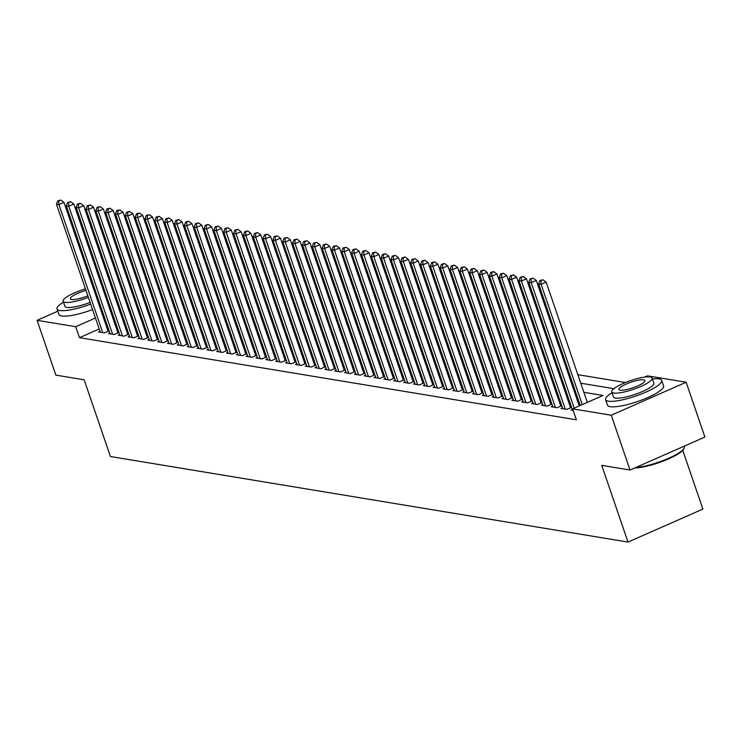 <?xml version="1.0" encoding="UTF-8"?>
<svg xmlns="http://www.w3.org/2000/svg" width="742" height="742" viewBox="0 0 742 742"><rect width="100%" height="100%" fill="white"/><g stroke="black" fill="none" stroke-linecap="round" stroke-linejoin="round"><path stroke-width="1.11" d="M682.761 450.329L702.878 509.077L628.001 542.077L110.419 456.525L84.152 379.802L55.863 375.127L37.1 320.331L57.793 311.204M111.68 287.46L112.821 287.46M121.456 288.888L122.662 289.092M131.297 290.521L132.503 290.716M141.138 292.144L142.343 292.339M625.441 382.538L577.842 374.673M569.207 373.245L568.001 373.041M559.366 371.621L558.16 371.417M549.534 369.989L548.319 369.794M539.694 368.366L538.479 368.162M529.853 366.743L528.647 366.539M520.012 365.11L518.806 364.916M510.171 363.487L508.966 363.283M500.331 361.855L499.125 361.66M490.49 360.232L489.284 360.037M480.649 358.609L479.443 358.405M470.808 356.976L469.603 356.781M460.967 355.353L459.762 355.149M451.127 353.73L449.921 353.526M441.295 352.098L440.08 351.903M431.454 350.474L430.239 350.27M421.614 348.842L420.408 348.647M411.773 347.219L410.567 347.024M401.932 345.596L400.726 345.392M392.091 343.963L390.886 343.769M382.251 342.34L381.045 342.136M372.41 340.717L371.204 340.513M362.569 339.085L361.363 338.89M352.728 337.462L351.522 337.258M342.887 335.838L341.682 335.634M333.056 334.206L331.841 334.011M323.215 332.583L322 332.379M313.374 330.951L312.169 330.756M303.534 329.327L302.328 329.133M293.693 327.704L292.487 327.5M283.852 326.072L282.646 325.877M274.011 324.449L272.806 324.245M264.171 322.826L262.965 322.622M254.33 321.193L253.124 320.998M244.489 319.57L243.283 319.366M234.648 317.938L233.442 317.743M224.817 316.315L223.602 316.12M214.976 314.691L213.761 314.487M205.135 313.059L203.929 312.864M195.294 311.436L194.089 311.232M185.454 309.813L184.248 309.609M175.613 308.18L174.407 307.986M165.772 306.557L164.566 306.353M155.931 304.934L154.726 304.73M644.64 377.112L647.516 375.851L686.137 382.232L611.26 415.232L572.639 408.851L602.996 395.477L583.88 392.314M611.26 415.232L630.023 470.038L704.9 437.029L686.137 382.232M572.305 409.389L570.895 410.011L573.167 410.391M562.464 407.766L561.054 408.388L566.953 409.361L571.59 407.312M552.623 406.134L551.213 406.755L557.112 407.738L561.75 405.688M542.782 404.511L541.372 405.132L547.271 406.106L551.909 404.065M532.942 402.878L531.532 403.509L537.431 404.483L542.077 402.433M523.101 401.255L521.691 401.876L527.599 402.85L532.237 400.81M513.26 399.632L511.85 400.253L517.758 401.227L522.396 399.187M503.419 398L502.009 398.621L507.918 399.604L512.555 397.554M493.578 396.376L492.169 396.998L498.077 397.972L502.714 395.931M483.747 394.753L482.328 395.375L488.236 396.349L492.873 394.308M473.906 393.121L472.487 393.742L478.395 394.725L483.033 392.676M464.065 391.498L462.656 392.119L468.554 393.093L473.192 391.053M454.225 389.875L452.815 390.496L458.714 391.47L463.351 389.42M444.384 388.242L442.974 388.864L448.873 389.838L453.51 387.797M434.543 386.619L433.133 387.241L439.032 388.214L443.67 386.174M424.702 384.987L423.292 385.608L429.191 386.591L433.838 384.542M414.861 383.364L413.452 383.985L419.36 384.959L423.997 382.918M405.021 381.74L403.611 382.362L409.519 383.336L414.157 381.295M395.18 380.108L393.77 380.729L399.678 381.713L404.316 379.663M385.339 378.485L383.929 379.106L389.838 380.08L394.475 378.04M375.508 376.862L374.089 377.483L379.997 378.457L384.634 376.407M365.667 375.229L364.248 375.851L370.156 376.834L374.793 374.784M355.826 373.606L354.416 374.228L360.315 375.202L364.953 373.161M345.985 371.974L344.576 372.605L350.474 373.578L355.112 371.529M336.145 370.351L334.735 370.972L340.634 371.946L345.271 369.906M326.304 368.728L324.894 369.349L330.793 370.323L335.43 368.282M316.463 367.095L315.053 367.717L320.952 368.7L325.599 366.65M306.622 365.472L305.212 366.094L311.121 367.067L315.758 365.027M296.781 363.849L295.372 364.47L301.28 365.444L305.917 363.404M286.941 362.217L285.531 362.838L291.439 363.821L296.077 361.771M277.1 360.593L275.69 361.215L281.598 362.189L286.236 360.148M267.268 358.97L265.849 359.592L271.757 360.566L276.395 358.516M257.428 357.338L256.009 357.959L261.917 358.933L266.554 356.893M247.587 355.715L246.177 356.336L252.076 357.31L256.713 355.27M237.746 354.082L236.336 354.704L242.235 355.687L246.873 353.637M227.905 352.459L226.495 353.081L232.394 354.055L237.032 352.014M218.065 350.836L216.655 351.458L222.554 352.431L227.191 350.391M208.224 349.204L206.814 349.825L212.713 350.808L217.36 348.759M198.383 347.581L196.973 348.202L202.881 349.176L207.519 347.135M188.542 345.957L187.132 346.579L193.041 347.553L197.678 345.503M178.701 344.325L177.292 344.947L183.2 345.92L187.837 343.88M168.861 342.702L167.451 343.323L173.359 344.297L177.997 342.257M159.029 341.07L157.61 341.7L163.518 342.674L168.156 340.624M149.188 339.446L147.769 340.068L153.677 341.042L158.315 339.001M139.348 337.823L137.938 338.445L143.837 339.419L148.474 337.378M129.507 336.191L128.097 336.812L133.996 337.796L138.633 335.746M119.666 334.568L118.256 335.189L124.155 336.163L128.793 334.123M109.825 332.945L108.415 333.566L114.314 334.54L118.952 332.49M147.584 307.652L146.591 308.088M99.187 328.984L79.477 337.675L576.395 419.814L572.639 408.851M579.001 401.849L577.795 401.645M569.16 400.216L567.955 400.021M559.32 398.593L558.114 398.398M549.479 396.97L548.273 396.766M539.647 395.338L538.432 395.143M529.807 393.714L528.592 393.51M519.966 392.091L518.76 391.887M510.125 390.459L508.919 390.264M500.284 388.836L499.078 388.632M490.443 387.203L489.238 387.009M480.603 385.58L479.397 385.386M470.762 383.957L469.556 383.753M460.921 382.325L459.715 382.13M451.08 380.702L449.875 380.498M441.24 379.079L440.034 378.874M431.408 377.446L430.193 377.251M421.567 375.823L420.352 375.619M411.727 374.191L410.521 373.996M401.886 372.567L400.68 372.373M392.045 370.944L390.839 370.74M382.204 369.312L380.998 369.117M372.363 367.689L371.158 367.485M362.523 366.066L361.317 365.862M352.682 364.433L351.476 364.239M342.841 362.81L341.635 362.606M333 361.187L331.795 360.983M323.169 359.555L321.954 359.36M313.328 357.932L312.113 357.727M303.487 356.299L302.282 356.104M293.647 354.676L292.441 354.481M283.806 353.053L282.6 352.849M273.965 351.42L272.759 351.226M264.124 349.797L262.918 349.593M254.283 348.174L253.078 347.97M244.443 346.542L243.237 346.347M234.602 344.919L233.396 344.715M224.761 343.286L223.555 343.092M214.93 341.663L213.715 341.468M205.089 340.04L203.874 339.836M195.248 338.408L194.042 338.213M185.407 336.785L184.201 336.58M175.566 335.161L174.361 334.957M165.726 333.529L164.52 333.334M155.885 331.906L154.679 331.702M146.044 330.283L144.838 330.079M136.203 328.65L134.998 328.456M126.363 327.027L125.157 326.823M116.522 325.395L115.316 325.2M107.256 325.432L106.264 325.868M99.984 331.312L98.575 331.934L104.474 332.917L109.12 330.867M109.028 330.598L107.813 330.394M118.859 332.221L117.653 332.026M128.7 333.854L127.494 333.65M138.541 335.477L137.335 335.282M148.381 337.1L147.176 336.905M158.222 338.732L157.016 338.528M168.063 340.355L166.857 340.161M177.904 341.988L176.698 341.784M187.745 343.611L186.539 343.407M197.585 345.234L196.37 345.039M207.426 346.866L206.211 346.662M217.267 348.49L216.052 348.286M227.098 350.113L225.893 349.918M236.939 351.745L235.733 351.541M246.78 353.368L245.574 353.173M256.621 354.991L255.415 354.797M266.461 356.624L265.256 356.42M276.302 358.247L275.096 358.052M286.143 359.879L284.937 359.675M295.984 361.502L294.778 361.298M305.825 363.126L304.61 362.931M315.665 364.758L314.45 364.554M325.506 366.381L324.291 366.186M335.338 368.004L334.132 367.809M345.178 369.637L343.973 369.433M355.019 371.26L353.813 371.065M364.86 372.892L363.654 372.688M374.701 374.515L373.495 374.311M384.542 376.138L383.336 375.944M394.382 377.771L393.177 377.567M404.223 379.394L403.017 379.19M414.064 381.017L412.849 380.822M423.905 382.649L422.69 382.445M433.745 384.273L432.53 384.078M443.577 385.905L442.371 385.701M453.418 387.528L452.212 387.324M463.258 389.151L462.053 388.956M473.099 390.784L471.893 390.58M482.94 392.407L481.734 392.203M492.781 394.03L491.575 393.835M502.622 395.662L501.416 395.458M512.462 397.285L511.257 397.091M522.303 398.908L521.088 398.714M532.144 400.541L530.929 400.337M541.985 402.164L540.77 401.969M551.816 403.796L550.61 403.592M561.657 405.42L560.451 405.215M571.498 407.043L570.292 406.848M630.023 470.038L601.734 465.364L628.001 542.077M79.477 337.675L75.721 326.712L37.1 320.331M103.5 314.469L102.507 314.905M95.43 318.021L75.721 326.712M575.254 390.886L574.039 390.691M565.413 389.262L564.198 389.058M555.572 387.63L554.367 387.435M545.732 386.007L544.526 385.803M535.891 384.384L534.685 384.18M526.05 382.751L524.844 382.557M516.209 381.128L515.004 380.924M506.369 379.505L505.163 379.301M496.528 377.873L495.322 377.678M486.687 376.25L485.481 376.046M476.856 374.617L475.641 374.422M467.015 372.994L465.8 372.799M457.174 371.371L455.959 371.167M447.333 369.739L446.127 369.544M437.492 368.115L436.287 367.911M427.652 366.492L426.446 366.288M417.811 364.86L416.605 364.665M407.97 363.237L406.764 363.033M398.129 361.604L396.924 361.41M388.289 359.981L387.083 359.787M378.448 358.358L377.242 358.154M368.616 356.726L367.401 356.531M358.776 355.103L357.561 354.899M348.935 353.48L347.72 353.275M339.094 351.847L337.888 351.652M329.253 350.224L328.047 350.02M319.412 348.601L318.207 348.397M309.572 346.968L308.366 346.774M299.731 345.345L298.525 345.141M289.89 343.713L288.684 343.518M280.049 342.09L278.844 341.886M270.209 340.467L269.003 340.263M260.377 338.834L259.162 338.64M250.536 337.211L249.321 337.007M240.696 335.588L239.49 335.384M230.855 333.956L229.649 333.761M221.014 332.333L219.808 332.128M211.173 330.7L209.967 330.505M201.332 329.077L200.127 328.882M191.492 327.454L190.286 327.25M181.651 325.821L180.445 325.627M171.81 324.198L170.604 323.994M161.969 322.575L160.764 322.371M152.138 320.943L150.923 320.748M142.297 319.32L141.082 319.116M132.456 317.687L131.251 317.493M122.615 316.064L121.41 315.869M112.775 314.441L111.569 314.237M128.134 308.394L129.34 308.589M137.966 310.017L139.181 310.221M147.806 311.64L149.021 311.844M157.647 313.272L158.862 313.467M167.488 314.896L168.694 315.1M177.329 316.528L178.534 316.723M187.169 318.151L188.375 318.355M197.01 319.774L198.216 319.978M206.851 321.407L208.057 321.601M216.692 323.03L217.898 323.234M226.533 324.653L227.738 324.857M236.373 326.285L237.579 326.48M246.205 327.908L247.42 328.112M256.046 329.541L257.261 329.736M265.886 331.164L267.101 331.359M275.727 332.787L276.933 332.991M285.568 334.419L286.774 334.614M295.409 336.043L296.615 336.247M305.25 337.666L306.455 337.87M315.09 339.298L316.296 339.493M324.931 340.921L326.137 341.125M334.772 342.554L335.978 342.748M344.613 344.177L345.818 344.371M354.444 345.8L355.659 346.004M364.285 347.432L365.5 347.627M374.126 349.055L375.341 349.259M383.966 350.678L385.172 350.883M393.807 352.311L395.013 352.506M403.648 353.934L404.854 354.138M413.489 355.557L414.695 355.761M423.33 357.19L424.535 357.384M433.17 358.813L434.376 359.017M443.011 360.445L444.217 360.64M452.852 362.068L454.058 362.263M462.683 363.691L463.898 363.895M472.524 365.324L473.739 365.518M482.365 366.947L483.58 367.151M492.206 368.57L493.411 368.774M502.046 370.202L503.252 370.397M511.887 371.825L513.093 372.03M521.728 373.458L522.934 373.653M531.569 375.081L532.775 375.276M541.41 376.704L542.615 376.908M551.25 378.337L552.456 378.531M561.091 379.96L562.297 380.164M570.923 381.583L572.138 381.787M580.763 383.215L613.866 388.687M143.827 296.689L142.844 297.125M135.767 300.25L134.775 300.686M127.698 303.803L126.706 304.239M108.128 331.303L63.988 202.39L58.924 204.616L102.758 332.629M58.729 200.971L60.751 200.08L57.746 200.813L58.729 200.971L58.924 204.616L56.466 204.208L100.3 332.221M63.988 202.39L60.751 200.08M57.746 200.813L56.466 204.208M63.45 302.105A29.652 6.363 -18.9 0 0 57.023 308.969A29.652 6.363 -18.9 0 0 59.787 310.518A29.652 6.363 -18.9 0 0 90.672 304.118M57.023 308.969L58.906 314.45A29.652 6.363 -18.9 0 0 61.66 315.99A29.652 6.363 -18.9 0 0 92.546 309.6M90.088 302.411A21.351 4.582 161.1 0 1 66.863 307.392A21.351 4.582 161.1 0 1 64.879 306.279L63.153 301.233A21.351 4.582 -18.9 0 0 65.138 302.346A21.351 4.582 -18.9 0 0 88.363 297.375M94.011 286.755A21.351 4.582 -18.9 0 0 92.945 286.959M85.441 288.842A21.351 4.582 -18.9 0 0 63.153 301.233M85.989 290.419A13.755 2.949 -18.9 0 0 70.332 298.776A13.755 2.949 -18.9 0 0 71.612 299.499A13.755 2.949 -18.9 0 0 87.825 295.789M94.726 292.153A13.755 2.949 -18.9 0 0 95.607 291.411M94.818 289.111A13.755 2.949 -18.9 0 0 93.668 289.065M95.449 294.268A21.351 4.582 -18.9 0 0 96.414 293.767M102.971 289.148A21.351 4.582 -18.9 0 0 103.602 287.646M103.444 287.182A21.351 4.582 -18.9 0 0 102.034 286.384M105.327 292.691A21.351 4.582 161.1 0 1 104.696 294.184M98.139 298.813A21.351 4.582 161.1 0 1 97.174 299.304M99.697 306.678A29.652 6.363 -18.9 0 0 100.68 306.233M107.609 302.68A29.652 6.363 -18.9 0 0 108.555 302.124M114.834 296.679A29.652 6.363 -18.9 0 0 115.01 295.242L113.136 289.76A29.652 6.363 -18.9 0 0 112.116 288.731M97.823 301.206A29.652 6.363 -18.9 0 0 98.807 300.76M105.735 297.208A29.652 6.363 -18.9 0 0 106.681 296.642M112.96 291.198A29.652 6.363 -18.9 0 0 113.136 289.76M612.029 392.787A29.652 6.363 -18.9 0 0 605.602 399.65A29.652 6.363 -18.9 0 0 608.357 401.19A29.652 6.363 -18.9 0 0 640.967 394.141A29.652 6.363 -18.9 0 0 661.706 380.442A29.652 6.363 -18.9 0 0 658.952 378.893A29.652 6.363 -18.9 0 0 652.422 378.958M605.602 399.65L607.475 405.132A29.652 6.363 -18.9 0 0 610.239 406.672A29.652 6.363 -18.9 0 0 642.841 399.623A29.652 6.363 -18.9 0 0 663.589 385.923L661.706 380.442M652.125 378.086L653.85 383.132A21.351 4.582 161.1 0 1 638.918 392.991A21.351 4.582 161.1 0 1 615.443 398.074A21.351 4.582 161.1 0 1 613.458 396.961L611.733 391.915A21.351 4.582 -18.9 0 0 613.717 393.028A21.351 4.582 -18.9 0 0 637.192 387.955A21.351 4.582 -18.9 0 0 652.125 378.086A21.351 4.582 -18.9 0 0 650.14 376.973A21.351 4.582 -18.9 0 0 626.665 382.056A21.351 4.582 -18.9 0 0 611.733 391.915M620.191 390.181A13.755 2.949 -18.9 0 0 635.319 386.907A13.755 2.949 -18.9 0 0 644.946 380.544A13.755 2.949 -18.9 0 0 643.666 379.83A13.755 2.949 -18.9 0 0 628.539 383.104A13.755 2.949 -18.9 0 0 618.911 389.457A13.755 2.949 -18.9 0 0 620.191 390.181M635.783 467.497A29.652 6.363 -18.9 0 0 664.693 459.919A29.652 6.363 -18.9 0 0 684.143 448.196A29.652 6.363 -18.9 0 0 684.374 446.638L684.207 446.155M684.143 448.196L683.697 449.049A28.938 6.205 161.1 0 1 663.394 461.014A28.938 6.205 161.1 0 1 634.735 467.961M117.969 332.935L73.829 204.013L68.765 206.239L112.599 334.252M68.57 202.603L70.592 201.713L67.587 202.436L68.57 202.603L68.765 206.239L66.307 205.831L110.141 333.844M73.829 204.013L70.592 201.713M67.587 202.436L66.307 205.831M127.81 334.559L83.67 205.636L78.606 207.871L122.439 335.885M78.411 204.226L80.433 203.336L77.428 204.069L78.411 204.226L78.606 207.871L76.148 207.463L119.972 335.477M83.67 205.636L80.433 203.336M77.428 204.069L76.148 207.463M137.65 336.182L93.511 207.268L88.446 209.494L132.28 337.508M88.252 205.859L90.274 204.959L87.268 205.692L88.252 205.859L88.446 209.494L85.989 209.086L129.813 337.1M93.511 207.268L90.274 204.959M87.268 205.692L85.989 209.086M147.482 337.814L103.342 208.892L98.287 211.118L142.112 339.131M98.092 207.482L100.114 206.591L97.109 207.315L98.092 207.482L98.287 211.118L95.829 210.719L139.654 338.723M103.342 208.892L100.114 206.591M97.109 207.315L95.829 210.719M157.323 339.437L113.183 210.515L108.128 212.75L151.952 340.763M107.933 209.105L109.955 208.214L106.95 208.947L107.933 209.105L108.128 212.75L105.67 212.342L149.494 340.355M113.183 210.515L109.955 208.214M106.95 208.947L105.67 212.342M167.163 341.06L123.024 212.147L117.969 214.373L161.793 342.387M117.774 210.737L119.796 209.838L116.791 210.57L117.774 210.737L117.969 214.373L115.511 213.965L159.335 341.979M123.024 212.147L119.796 209.838M116.791 210.57L115.511 213.965M177.004 342.693L132.864 213.77L127.81 216.005L171.634 344.01M127.615 212.36L129.637 211.47L126.632 212.193L127.615 212.36L127.81 216.005L125.352 215.597L169.176 343.611M132.864 213.77L129.637 211.47M126.632 212.193L125.352 215.597M186.845 344.316L142.705 215.393L137.65 217.629L181.475 345.642M137.456 213.984L139.477 213.093L136.463 213.826L137.456 213.984L137.65 217.629L135.183 217.22L179.017 345.234M142.705 215.393L139.477 213.093M136.463 213.826L135.183 217.22M196.686 345.948L152.546 217.026L147.491 219.252L191.315 347.265M147.287 215.616L149.318 214.726L146.304 215.449L147.287 215.616L147.491 219.252L145.024 218.844L188.858 346.857M152.546 217.026L149.318 214.726M146.304 215.449L145.024 218.844M206.526 347.571L162.387 218.649L157.323 220.884L201.156 348.898M157.128 217.239L159.159 216.349L156.145 217.081L157.128 217.239L157.323 220.884L154.865 220.476L198.698 348.49M162.387 218.649L159.159 216.349M156.145 217.081L154.865 220.476M216.367 349.194L172.227 220.281L167.163 222.507L210.997 350.521M166.969 218.862L168.99 217.972L165.985 218.704L166.969 218.862L167.163 222.507L164.705 222.099L208.539 350.113M172.227 220.281L168.99 217.972M165.985 218.704L164.705 222.099M226.208 350.827L182.068 221.904L177.004 224.13L220.838 352.144M176.809 220.495L178.831 219.604L175.826 220.328L176.809 220.495L177.004 224.13L174.546 223.732L218.38 351.736M182.068 221.904L178.831 219.604M175.826 220.328L174.546 223.732M236.049 352.45L191.909 223.528L186.845 225.763L230.679 353.776M186.65 222.118L188.672 221.227L185.667 221.96L186.65 222.118L186.845 225.763L184.387 225.355L228.211 353.368M191.909 223.528L188.672 221.227M185.667 221.96L184.387 225.355M245.89 354.073L201.75 225.16L196.686 227.386L240.519 355.399M196.491 223.75L198.513 222.85L195.508 223.583L196.491 223.75L196.686 227.386L194.228 226.978L238.052 354.991M201.75 225.16L198.513 222.85M195.508 223.583L194.228 226.978M255.721 355.706L211.581 226.783L206.526 229.009L250.351 357.023M206.332 225.373L208.354 224.483L205.349 225.206L206.332 225.373L206.526 229.009L204.069 228.61L247.893 356.624M211.581 226.783L208.354 224.483M205.349 225.206L204.069 228.61M265.562 357.329L221.422 228.406L216.367 230.641L260.192 358.655M216.172 226.996L218.194 226.106L215.189 226.839L216.172 226.996L216.367 230.641L213.909 230.233L257.734 358.247M221.422 228.406L218.194 226.106M215.189 226.839L213.909 230.233M275.403 358.952L231.263 230.039L226.208 232.265L270.032 360.278M226.013 228.629L228.035 227.738L225.03 228.462L226.013 228.629L226.208 232.265L223.75 231.856L267.574 359.87M231.263 230.039L228.035 227.738M225.03 228.462L223.75 231.856M285.243 360.584L241.104 231.662L236.049 233.897L279.873 361.901M235.854 230.252L237.876 229.361L234.871 230.094L235.854 230.252L236.049 233.897L233.591 233.489L277.415 361.502M241.104 231.662L237.876 229.361M234.871 230.094L233.591 233.489M295.084 362.207L250.944 233.294L245.89 235.52L289.714 363.534M245.695 231.875L247.717 230.985L244.702 231.717L245.695 231.875L245.89 235.52L243.422 235.112L287.256 363.126M250.944 233.294L247.717 230.985M244.702 231.717L243.422 235.112M304.925 363.84L260.785 234.917L255.73 237.143L299.555 365.157M255.526 233.507L257.557 232.617L254.543 233.34L255.526 233.507L255.73 237.143L253.263 236.735L297.097 364.749M260.785 234.917L257.557 232.617M254.543 233.34L253.263 236.735M314.766 365.463L270.626 236.54L265.562 238.776L309.395 366.789M265.367 235.131L267.398 234.24L264.384 234.973L265.367 235.131L265.562 238.776L263.104 238.368L306.938 366.381M270.626 236.54L267.398 234.24M264.384 234.973L263.104 238.368M324.606 367.086L280.467 238.173L275.403 240.399L319.236 368.412M275.208 236.763L277.23 235.863L274.225 236.596L275.208 236.763L275.403 240.399L272.945 239.991L316.778 368.004M280.467 238.173L277.23 235.863M274.225 236.596L272.945 239.991M334.447 368.718L290.308 239.796L285.243 242.022L329.077 370.035M285.049 238.386L287.071 237.496L284.065 238.219L285.049 238.386L285.243 242.022L282.785 241.623L326.619 369.627M290.308 239.796L287.071 237.496M284.065 238.219L282.785 241.623M344.288 370.341L300.148 241.419L295.084 243.654L338.918 371.668M294.889 240.009L296.911 239.119L293.906 239.852L294.889 240.009L295.084 243.654L292.626 243.246L336.451 371.26M300.148 241.419L296.911 239.119M293.906 239.852L292.626 243.246M354.129 371.965L309.989 243.051L304.925 245.277L348.759 373.291M304.73 241.642L306.752 240.742L303.747 241.475L304.73 241.642L304.925 245.277L302.467 244.869L346.291 372.883M309.989 243.051L306.752 240.742M303.747 241.475L302.467 244.869M363.96 373.597L319.821 244.674L314.766 246.91L358.59 374.914M314.571 243.265L316.593 242.374L313.588 243.098L314.571 243.265L314.766 246.91L312.308 246.502L356.132 374.515M319.821 244.674L316.593 242.374M313.588 243.098L312.308 246.502M373.801 375.22L329.661 246.298L324.606 248.533L368.431 376.546M324.412 244.888L326.434 243.997L323.429 244.73L324.412 244.888L324.606 248.533L322.149 248.125L365.973 376.138M329.661 246.298L326.434 243.997M323.429 244.73L322.149 248.125M383.642 376.853L339.502 247.93L334.447 250.156L378.272 378.17M334.252 246.52L336.274 245.63L333.269 246.353L334.252 246.52L334.447 250.156L331.989 249.748L375.814 377.761M339.502 247.93L336.274 245.63M333.269 246.353L331.989 249.748M393.483 378.476L349.343 249.553L344.288 251.788L388.112 379.802M344.093 248.143L346.115 247.253L343.11 247.986L344.093 248.143L344.288 251.788L341.83 251.38L385.654 379.394M349.343 249.553L346.115 247.253M343.11 247.986L341.83 251.38M403.323 380.099L359.184 251.186L354.129 253.412L397.953 381.425M353.934 249.766L355.956 248.876L352.942 249.609L353.934 249.766L354.129 253.412L351.662 253.003L395.495 381.017M359.184 251.186L355.956 248.876M352.942 249.609L351.662 253.003M413.164 381.731L369.024 252.809L363.97 255.035L407.794 383.048M363.765 251.399L365.797 250.508L362.782 251.232L363.765 251.399L363.97 255.035L361.502 254.636L405.336 382.64M369.024 252.809L365.797 250.508M362.782 251.232L361.502 254.636M423.005 383.354L378.865 254.432L373.801 256.667L417.635 384.681M373.606 253.022L375.637 252.132L372.623 252.864L373.606 253.022L373.801 256.667L371.343 256.259L415.177 384.273M378.865 254.432L375.637 252.132M372.623 252.864L371.343 256.259M432.846 384.977L388.706 256.064L383.642 258.29L427.475 386.304M383.447 254.654L385.469 253.755L382.464 254.487L383.447 254.654L383.642 258.29L381.184 257.882L425.018 385.896M388.706 256.064L385.469 253.755M382.464 254.487L381.184 257.882M442.686 386.61L398.547 257.687L393.483 259.913L437.316 387.927M393.288 256.278L395.31 255.387L392.305 256.111L393.288 256.278L393.483 259.913L391.025 259.514L434.858 387.528M398.547 257.687L395.31 255.387M392.305 256.111L391.025 259.514M452.527 388.233L408.388 259.31L403.323 261.546L447.157 389.559M403.129 257.901L405.151 257.01L402.145 257.743L403.129 257.901L403.323 261.546L400.865 261.138L444.69 389.151M408.388 259.31L405.151 257.01M402.145 257.743L400.865 261.138M462.359 389.856L418.228 260.943L413.164 263.169L456.998 391.182M412.969 259.533L414.991 258.643L411.986 259.366L412.969 259.533L413.164 263.169L410.706 262.761L454.531 390.774M418.228 260.943L414.991 258.643M411.986 259.366L410.706 262.761M472.2 391.488L428.06 262.566L423.005 264.801L466.829 392.815M422.81 261.156L424.832 260.266L421.827 260.998L422.81 261.156L423.005 264.801L420.547 264.393L464.371 392.407M428.06 262.566L424.832 260.266M421.827 260.998L420.547 264.393M482.04 393.112L437.901 264.198L432.846 266.424L476.67 394.438M432.651 262.779L434.673 261.889L431.668 262.622L432.651 262.779L432.846 266.424L430.388 266.016L474.212 394.03M437.901 264.198L434.673 261.889M431.668 262.622L430.388 266.016M491.881 394.744L447.741 265.822L442.686 268.048L486.511 396.061M442.492 264.412L444.514 263.521L441.509 264.245L442.492 264.412L442.686 268.048L440.229 267.639L484.053 395.653M447.741 265.822L444.514 263.521M441.509 264.245L440.229 267.639M501.722 396.367L457.582 267.445L452.527 269.68L496.352 397.693M452.332 266.035L454.354 265.144L451.349 265.877L452.332 266.035L452.527 269.68L450.069 269.272L493.894 397.285M457.582 267.445L454.354 265.144M451.349 265.877L450.069 269.272M511.563 397.99L467.423 269.077L462.368 271.303L506.192 399.317M462.173 267.667L464.195 266.768L461.181 267.5L462.173 267.667L462.368 271.303L459.901 270.895L503.735 398.908M467.423 269.077L464.195 266.768M461.181 267.5L459.901 270.895M521.403 399.623L477.264 270.7L472.209 272.926L516.033 400.94M472.005 269.29L474.036 268.4L471.022 269.123L472.005 269.29L472.209 272.926L469.742 272.527L513.575 400.541M477.264 270.7L474.036 268.4M471.022 269.123L469.742 272.527M531.244 401.246L487.104 272.323L482.04 274.559L525.874 402.572M481.846 270.913L483.877 270.023L480.862 270.756L481.846 270.913L482.04 274.559L479.582 274.15L523.416 402.164M487.104 272.323L483.877 270.023M480.862 270.756L479.582 274.15M541.085 402.869L496.945 273.956L491.881 276.182L535.715 404.195M491.686 272.546L493.708 271.655L490.703 272.379L491.686 272.546L491.881 276.182L489.423 275.774L533.257 403.787M496.945 273.956L493.708 271.655M490.703 272.379L489.423 275.774M550.926 404.501L506.786 275.579L501.722 277.814L545.556 405.818M501.527 274.169L503.549 273.279L500.544 274.011L501.527 274.169L501.722 277.814L499.264 277.406L543.098 405.42M506.786 275.579L503.549 273.279M500.544 274.011L499.264 277.406M560.767 406.124L516.627 277.202L511.563 279.437L555.396 407.451M511.368 275.792L513.39 274.902L510.385 275.634L511.368 275.792L511.563 279.437L509.105 279.029L552.929 407.043M516.627 277.202L513.39 274.902M510.385 275.634L509.105 279.029M570.598 407.757L526.468 278.834L521.403 281.06L565.237 409.074M521.209 277.425L523.231 276.534L520.225 277.258L521.209 277.425L521.403 281.06L518.946 280.652L562.77 408.666M526.468 278.834L523.231 276.534M520.225 277.258L518.946 280.652M579.261 405.93L536.299 280.457L531.244 282.693L574.206 408.165M531.049 279.048L533.071 278.157L530.066 278.89L531.049 279.048L531.244 282.693L528.786 282.285L572.611 410.298M536.299 280.457L533.071 278.157M530.066 278.89L528.786 282.285M587.33 402.377L546.14 282.09L541.085 284.316L582.266 404.603M540.89 280.68L542.912 279.78L539.907 280.513L540.89 280.68L541.085 284.316L538.627 283.908L580.253 405.494M546.14 282.09L542.912 279.78M539.907 280.513L538.627 283.908"/></g></svg>
